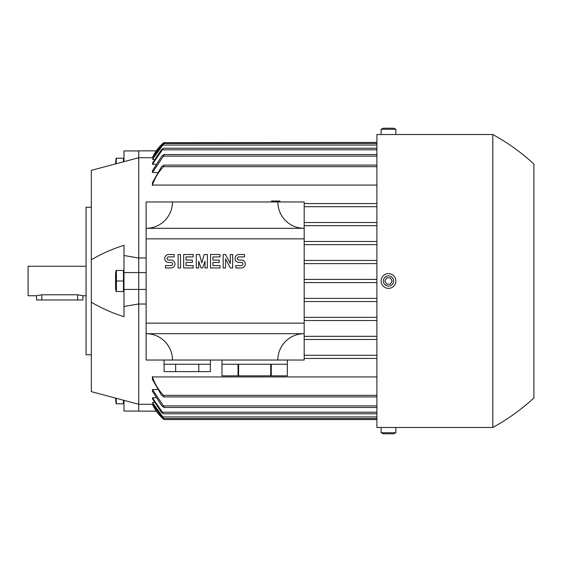 <?xml version="1.0" encoding="UTF-8"?>
<svg xmlns="http://www.w3.org/2000/svg" width="562" height="562" viewBox="0 0 562 562"><rect width="100%" height="100%" fill="white"/><g stroke="black" fill="none" stroke-linecap="round" stroke-linejoin="round"><path stroke-width="0.84" d="M279.946 201.969L279.946 201.02L271.516 201.02L271.516 201.969M276.082 201.969L276.082 201.02M275.38 201.969L275.38 201.02M91.325 190.806L91.325 197.564M156.306 411.152L138.744 411.152L138.744 404.289L152.442 404.289A42.15 42.15 0 0 0 164.034 419.568L376.891 419.568M146.12 304.028L138.744 304.028L138.744 150.848L156.306 150.848M392.697 134.529L376.891 134.529L376.891 427.471L381.106 427.471L381.106 432.74L383.368 433.794L393.597 433.794L395.859 432.74L381.106 432.74M533.9 164.034L533.9 281L533.9 164.034C521.403 152.527 507.704 142.692 492.804 134.529L492.804 427.471C507.704 419.308 521.403 409.473 533.9 397.966L533.9 281L533.9 397.966M384.267 427.471L492.804 427.471M381.106 281A7.376 7.376 0 0 0 388.483 288.376A7.376 7.376 0 0 0 395.859 281A7.376 7.376 0 0 0 388.483 273.624A7.376 7.376 0 0 0 381.106 281M383.368 281A5.114 5.114 0 0 0 388.483 286.114A5.114 5.114 0 0 0 393.597 281A5.114 5.114 0 0 0 388.483 275.886A5.114 5.114 0 0 0 383.368 281M390.309 284.161L386.656 284.161L384.829 281L386.656 277.839L390.309 277.839L392.136 281L390.309 284.161M395.859 432.74L395.859 427.471L381.106 427.471M395.859 134.529L381.106 134.529L381.106 129.26L395.859 129.26L395.859 134.529L492.804 134.529M381.106 129.26L383.368 128.206L393.597 128.206L395.859 129.26M153.005 404.282L152.442 404.282L163.275 418.915M164.034 418.36L162.292 416.934L152.442 402.568L164.034 418.514L376.891 418.514M163.465 413.772L161.343 412.192L152.442 398.809L152.442 397.784L163.465 413.772L376.891 413.772M164.034 407.436L161.8 405.869L152.442 391.18L152.442 389.536L164.034 406.748L164.034 407.45L376.891 407.45M376.891 395.332L163.472 395.332L163.992 396.913L376.891 396.913M163.992 396.913L161.561 395.332L152.442 379.392L152.442 376.926L376.891 376.926M304.183 358.451L376.891 358.451L304.183 358.451M304.183 355.289L376.891 355.289L304.183 355.289M376.891 339.483L304.183 339.483L376.891 339.483M304.183 336.322L376.891 336.322L304.183 336.322M376.891 320.516L304.183 320.516L376.891 320.516M304.183 317.354L376.891 317.354L304.183 317.354M376.891 301.548L304.183 301.548L376.891 301.548M304.183 298.387L376.891 298.387L304.183 298.387M376.891 282.581L304.183 282.581L376.891 282.581M304.183 279.419L376.891 279.419L304.183 279.419M376.891 263.613L304.183 263.613L376.891 263.613M304.183 260.452L376.891 260.452L304.183 260.452M376.891 244.646L304.183 244.646L376.891 244.646M304.183 241.484L376.891 241.484L304.183 241.484M376.891 225.678L304.183 225.678L376.891 225.678M304.183 222.517L376.891 222.517L304.183 222.517M376.891 206.711L304.183 206.711L376.891 206.711M304.183 203.549L376.891 203.549L304.183 203.549M376.891 185.074L152.442 185.074L152.442 182.608L161.561 166.668L163.992 165.088L376.891 165.088M163.992 165.088L163.472 166.668L376.891 166.668M164.034 154.55L164.034 155.252L152.442 172.464L152.442 170.82L161.8 156.131L164.034 154.564L376.891 154.55M163.465 148.227L152.442 164.216L152.442 163.191L161.343 149.808L163.465 148.227L376.891 148.227M154.255 159.432L152.442 159.432L164.034 143.486L376.891 143.486M152.442 159.432L162.292 145.066L164.034 143.64M163.697 142.713L376.891 142.432M164.034 142.432L162.242 144.012L152.442 157.711A42.15 42.15 0 0 1 164.034 142.432M162.334 143.928L163.268 143.085M277.839 201.969L304.183 201.969L304.183 228.312L146.12 228.312L146.12 333.688L304.183 333.688L304.183 360.031L277.839 360.031A26.344 26.344 0 0 1 304.183 333.688L304.183 228.312A26.344 26.344 0 0 1 277.839 201.969L172.464 201.969A26.344 26.344 0 0 1 146.12 228.312L146.12 201.969L172.464 201.969M304.183 238.85L146.12 238.85M146.12 323.15L304.183 323.15M241.351 267.962A3.948 3.948 0 0 0 245.306 264.007A3.948 3.948 0 0 0 241.351 260.058L238.983 260.058A1.581 1.581 0 0 1 237.403 258.478A1.581 1.581 0 0 1 238.983 256.897L244.512 256.897L244.512 254.523L238.983 254.523A3.948 3.948 0 0 0 235.028 258.478A3.948 3.948 0 0 0 238.983 262.426L241.351 262.426A1.581 1.581 0 0 1 242.932 264.007A1.581 1.581 0 0 1 241.351 265.587L235.822 265.587L235.822 267.962L241.351 267.962M220.016 265.587L220.016 267.962L210.532 267.962L210.532 254.523L220.016 254.523L220.016 256.897L212.9 256.897L212.9 260.058L219.222 260.058L219.222 262.426L212.9 262.426L212.9 265.587L220.016 265.587M193.145 265.587L193.145 267.962L183.662 267.962L183.662 254.523L193.145 254.523L193.145 256.897L186.029 256.897L186.029 260.058L192.352 260.058L192.352 262.426L186.029 262.426L186.029 265.587L193.145 265.587M171.017 267.962A3.948 3.948 0 0 0 174.965 264.007A3.948 3.948 0 0 0 171.017 260.058L168.642 260.058A1.581 1.581 0 0 1 167.062 258.478A1.581 1.581 0 0 1 168.642 256.897L174.178 256.897L174.178 254.523L168.642 254.523A3.948 3.948 0 0 0 164.694 258.478A3.948 3.948 0 0 0 168.642 262.426L171.017 262.426A1.581 1.581 0 0 1 172.597 264.007A1.581 1.581 0 0 1 171.017 265.587L165.481 265.587L165.481 267.962L171.017 267.962M180.5 254.523L180.5 267.962L178.126 267.962L178.126 254.523L180.5 254.523M198.674 261.246L198.674 267.962L196.307 267.962L196.307 254.523L199.468 254.523L201.835 262.819L204.21 254.523L207.371 254.523L207.371 267.962L204.997 267.962L204.997 261.246L202.629 267.962L201.048 267.962L198.674 261.246M225.545 258.871L225.545 267.962L223.177 267.962L223.177 254.523L225.545 254.523L230.287 263.613L230.287 254.523L232.661 254.523L232.661 267.962L230.287 267.962L225.545 258.871M172.464 360.031L146.12 360.031L146.12 333.688A26.344 26.344 0 0 1 172.464 360.031L277.839 360.031M254.656 364.246L270.708 364.246L270.708 375.838L238.604 375.838L238.604 364.246L254.656 364.246M271.27 375.838L271.27 364.246L287.322 364.246L287.322 375.838L270.708 375.838M287.322 375.838L287.322 360.031M238.604 375.838L221.99 375.838L221.99 364.246L238.042 364.246L238.042 375.838M164.034 360.031L164.034 364.246L210.399 364.246L210.399 360.031M210.336 364.246L210.336 371.623L198.772 371.623L198.772 364.246M198.772 371.623L175.66 371.623L175.66 364.246M175.66 371.623L164.097 371.623L164.097 364.246M152.302 376.519C154.662 383.67 158.421 389.979 163.57 395.437M152.442 389.536L157.304 389.536M152.442 397.784L155.681 397.784M152.442 402.568L154.255 402.568M153.005 157.718L138.744 157.711L91.325 170.356L91.325 259.792C101.736 253.666 112.625 248.84 123.991 245.313L123.991 316.687C112.611 313.153 101.722 308.327 91.325 302.208L91.325 391.644L138.744 404.289L138.744 304.028M155.681 164.216L152.442 164.216M157.304 172.464L152.442 172.464M163.57 166.563C158.421 172.021 154.662 178.33 152.302 185.481M138.744 411.061L123.991 411.061L123.991 400.671L123.991 402.518L123.464 402.518M138.744 150.939L123.991 150.939L123.991 161.329L123.991 159.482L123.464 159.482M91.325 364.436L91.325 371.194M116.109 398.62L116.397 403.783L123.464 403.783L123.464 400.537M117.037 403.783C115.758 403.783 115.758 403.783 117.037 403.783C115.758 403.783 115.758 403.783 117.037 403.783M116.109 403.783L115.561 398.479M138.744 257.972L146.12 257.972M91.325 302.208L91.325 259.792M91.325 207.238L86.056 207.238L86.056 354.762L91.325 354.762M86.056 266.248L28.1 266.248L28.1 295.752L36.53 295.752L41.799 294.783L77.626 294.783L82.895 295.752L86.056 295.752M36.53 295.752L36.53 299.968L82.895 299.968L82.895 295.752M123.464 291.538L123.464 270.462L116.397 270.462L116.397 291.538L123.464 291.538M123.464 281L116.397 281M117.037 270.462C115.758 270.462 115.758 270.462 117.037 270.462C115.758 270.462 115.758 270.462 117.037 270.462M116.109 291.538L115.561 288.439L115.561 273.561L116.109 270.462M117.037 291.538C115.758 291.538 115.758 291.538 117.037 291.538C115.758 291.538 115.758 291.538 117.037 291.538M123.464 161.463L123.464 158.217L116.397 158.217L116.109 163.38M115.561 163.521L116.109 158.217M117.037 158.217C115.758 158.217 115.758 158.217 117.037 158.217C115.758 158.217 115.758 158.217 117.037 158.217M123.991 272.57L146.12 272.57M123.991 289.43L146.12 289.43M138.744 303.958L123.991 306.487M123.991 255.513L138.744 258.042M162.242 417.988L163.521 417.988M162.769 416.934L376.891 416.934M162.263 412.192L376.891 412.192M163.233 405.869L376.891 405.869M163.233 156.131L376.891 156.131M162.263 149.808L376.891 149.808M162.769 145.066L376.891 145.066M162.242 144.012L163.521 144.012M77.626 299.968L77.626 294.783M41.799 299.968L41.799 294.783M221.99 360.031L221.99 375.838M123.991 271.727L123.464 271.727M123.991 290.273L123.464 290.273"/></g></svg>
